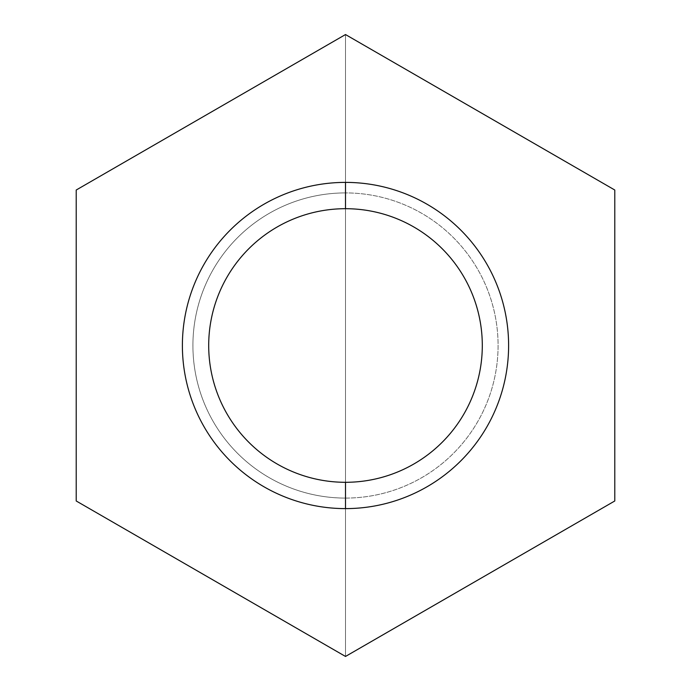 <?xml version="1.0" encoding="UTF-8"?>
<svg xmlns="http://www.w3.org/2000/svg" width="691" height="691" viewBox="0 0 691 691"><rect width="100%" height="100%" fill="white"/><g stroke="black" fill="none" stroke-linecap="round" stroke-linejoin="round"><path stroke-width="0.52" stroke-dasharray="3.46 2.59" d="M345.5 508.611A163.111 163.111 0 0 1 182.389 345.5A163.111 163.111 0 0 1 345.5 182.389A163.111 163.111 0 0 1 508.611 345.5A163.111 163.111 0 0 1 345.5 508.611A163.111 163.111 0 0 0 508.611 345.5A163.111 163.111 0 0 0 345.5 182.389L345.5 208.699A136.801 136.801 0 0 1 482.301 345.5A136.801 136.801 0 0 1 345.5 482.301L345.5 508.611L345.5 482.301A136.801 136.801 0 0 1 208.699 345.5A136.801 136.801 0 0 1 345.5 208.699L345.5 182.389A163.111 163.111 0 0 0 182.389 345.5A163.111 163.111 0 0 0 345.5 508.611L345.5 482.301A136.801 136.801 0 0 1 208.699 345.5A136.801 136.801 0 0 1 345.5 208.699A136.801 136.801 0 0 0 208.699 345.5A136.801 136.801 0 0 0 345.5 482.301A136.801 136.801 0 0 0 482.301 345.5A136.801 136.801 0 0 0 345.5 208.699A136.801 136.801 0 0 1 482.301 345.5A136.801 136.801 0 0 1 345.5 482.301L345.5 498.081A152.581 152.581 0 0 0 498.081 345.5A152.581 152.581 0 0 0 345.5 192.919L345.5 208.699A136.801 136.801 0 0 1 482.301 345.5A136.801 136.801 0 0 1 345.5 482.301A136.801 136.801 0 0 1 208.699 345.5A136.801 136.801 0 0 1 345.5 208.699L345.5 192.919A152.581 152.581 0 0 0 192.919 345.5A152.581 152.581 0 0 0 345.5 498.081L345.5 482.301L345.5 498.081A152.581 152.581 0 0 0 498.081 345.5A152.581 152.581 0 0 0 345.5 192.919A152.581 152.581 0 0 0 192.919 345.5A152.581 152.581 0 0 0 345.5 498.081M363.57 44.984L345.5 34.55L76.209 190.025L76.209 500.975L345.5 656.45L614.791 500.975L614.791 190.025L345.5 34.55L345.5 656.45L363.863 645.852M388.368 631.695L397.714 626.305M563.96 530.325L573.366 524.892M596.722 511.409L614.791 500.975L614.791 479.174M614.791 443.415L614.791 437.153M614.791 253.839L614.791 247.594M614.791 211.826L614.791 190.025L597.257 179.902M574.895 166.989L568.391 163.24M396.332 63.9L386.925 58.467M327.43 646.016L345.5 656.45L345.5 34.55L327.137 45.148M302.632 59.305L293.286 64.695M127.04 160.675L117.634 166.108M94.278 179.591L76.209 190.025L76.209 211.826M76.209 247.585L76.209 253.847M76.209 437.161L76.209 443.406M76.209 479.174L76.209 500.975L93.743 511.098M116.105 524.011L122.609 527.76M294.668 627.1L304.075 632.533M208.699 345.5A136.801 136.801 0 0 1 345.5 208.699A136.801 136.801 0 0 1 482.301 345.5A136.801 136.801 0 0 1 345.5 482.301A136.801 136.801 0 0 1 208.699 345.5A136.801 136.801 0 0 1 413.9 227.028A136.801 136.801 0 0 1 413.9 463.972A136.801 136.801 0 0 1 208.699 345.5M345.5 182.389A163.111 163.111 0 0 1 486.758 427.055A163.111 163.111 0 0 1 204.242 427.055A163.111 163.111 0 0 1 345.5 182.389L345.5 208.699A136.801 136.801 0 0 0 227.028 413.9A136.801 136.801 0 0 0 463.972 413.9A136.801 136.801 0 0 0 345.5 208.699A136.801 136.801 0 0 1 463.972 413.9A136.801 136.801 0 0 1 227.028 413.9A136.801 136.801 0 0 1 345.5 208.699L345.5 192.919A152.581 152.581 0 0 0 213.355 421.795A152.581 152.581 0 0 0 477.645 421.795A152.581 152.581 0 0 0 345.5 192.919M345.5 34.55L76.209 190.025L76.209 500.975L345.5 656.45L614.791 500.975L614.791 190.025L345.5 34.55L345.5 656.45"/><path stroke-width="1.04" d="M345.5 482.301A136.801 136.801 0 0 0 482.301 345.5A136.801 136.801 0 0 0 345.5 208.699A136.801 136.801 0 0 0 208.699 345.5A136.801 136.801 0 0 0 345.5 482.301A136.801 136.801 0 0 0 482.301 345.5A136.801 136.801 0 0 0 345.5 208.699L345.5 182.389A163.111 163.111 0 0 1 508.611 345.5A163.111 163.111 0 0 1 345.5 508.611L345.5 482.301L345.5 508.611A163.111 163.111 0 0 1 182.389 345.5A163.111 163.111 0 0 1 345.5 182.389L345.5 208.699A136.801 136.801 0 0 0 208.699 345.5A136.801 136.801 0 0 0 345.5 482.301L345.5 508.611A163.111 163.111 0 0 0 508.611 345.5A163.111 163.111 0 0 0 345.5 182.389A163.111 163.111 0 0 0 182.389 345.5A163.111 163.111 0 0 0 345.5 508.611M76.209 190.025L345.5 34.55L614.791 190.025L614.791 500.975L345.5 656.45L76.209 500.975L76.209 190.025L345.5 34.55L614.791 190.025L614.791 500.975L345.5 656.45L76.209 500.975L76.209 190.025L76.209 500.975L345.5 656.45L614.791 500.975L614.791 190.025L345.5 34.55L76.209 190.025M363.863 645.852L388.368 631.695M397.714 626.305L563.96 530.325M573.366 524.892L596.722 511.409M614.791 479.174L614.791 443.415M614.791 437.153L614.791 253.839M614.791 247.594L614.791 211.826M597.257 179.902L574.895 166.989M568.391 163.24L396.332 63.9M386.925 58.467L363.57 44.984M327.137 45.148L302.632 59.305M293.286 64.695L127.04 160.675M117.634 166.108L94.278 179.591M76.209 211.826L76.209 247.585M76.209 253.847L76.209 437.161M76.209 443.406L76.209 479.174M93.743 511.098L116.105 524.011M122.609 527.76L294.668 627.1M304.075 632.533L327.43 646.016M482.301 345.5A136.801 136.801 0 0 0 345.5 208.699A136.801 136.801 0 0 0 208.699 345.5A136.801 136.801 0 0 0 345.5 482.301A136.801 136.801 0 0 0 482.301 345.5M345.5 208.699A136.801 136.801 0 0 1 463.972 413.9A136.801 136.801 0 0 1 227.028 413.9A136.801 136.801 0 0 1 345.5 208.699L345.5 182.389A163.111 163.111 0 0 0 204.242 427.055A163.111 163.111 0 0 0 486.758 427.055A163.111 163.111 0 0 0 345.5 182.389M208.699 345.5A136.801 136.801 0 0 1 413.9 227.028A136.801 136.801 0 0 1 413.9 463.972A136.801 136.801 0 0 1 208.699 345.5"/></g></svg>
